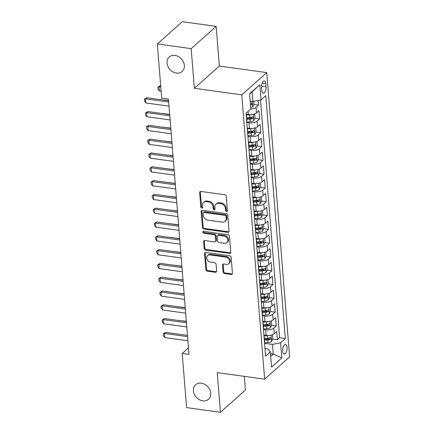 <?xml version="1.0" encoding="UTF-8"?>
<svg xmlns="http://www.w3.org/2000/svg" width="434" height="434" viewBox="0 0 434 434"><rect width="100%" height="100%" fill="white"/><g stroke="black" fill="none" stroke-linecap="round" stroke-linejoin="round"><path stroke-width="0.65" d="M226.548 211.499A1.042 0.835 -131.7 0 0 227.4 210.68L226.244 196.287A1.492 1.194 -131.7 0 0 224.807 194.747L200.882 191.443A1.492 1.194 -131.7 0 0 199.998 191.687A1.492 1.194 -131.7 0 0 199.662 192.615L200.817 207.007A1.042 0.835 -131.7 0 0 202.678 207.268L202.532 205.401A4.763 3.825 -131.7 0 1 203.611 202.434A4.763 3.825 -131.7 0 1 206.432 201.658L208.428 201.929A4.763 3.825 -131.7 0 1 213.029 206.855L213.181 208.716A1.042 0.835 -131.7 0 0 215.042 208.971L214.89 207.11A4.763 3.825 -131.7 0 1 215.975 204.143A4.763 3.825 -131.7 0 1 218.796 203.362L220.787 203.638A4.763 3.825 -131.7 0 1 225.392 208.559L225.539 210.425A1.042 0.835 -131.7 0 0 226.548 211.499M215.975 204.143L216.647 203.541A4.763 3.825 -131.7 0 1 219.468 202.759L221.465 203.036A4.763 3.825 -131.7 0 1 226.065 207.957L226.217 209.823A1.042 0.835 -131.7 0 0 227.394 210.908M200.41 191.47A1.492 1.194 -131.7 0 0 200.334 192.012L201.495 206.41A1.042 0.835 -131.7 0 0 202.673 207.49M203.611 202.434L204.289 201.832A4.763 3.825 -131.7 0 1 207.11 201.056L209.101 201.327A4.763 3.825 -131.7 0 1 213.707 206.253L213.853 208.114A1.042 0.835 -131.7 0 0 215.031 209.199M201.354 383.189A9.711 7.796 -131.7 0 0 195.609 384.774A9.711 7.796 -131.7 0 0 194.275 394.17A9.711 7.796 -131.7 0 0 202.776 400.853A9.711 7.796 -131.7 0 0 208.526 399.269A9.711 7.796 -131.7 0 0 209.861 389.873A9.711 7.796 -131.7 0 0 201.354 383.189M174.983 55.416A9.711 7.796 -131.7 0 0 169.233 57A9.711 7.796 -131.7 0 0 167.904 66.397A9.711 7.796 -131.7 0 0 176.405 73.08A9.711 7.796 -131.7 0 0 182.155 71.496A9.711 7.796 -131.7 0 0 183.49 62.1A9.711 7.796 -131.7 0 0 174.983 55.416M287.048 347.363A4.855 2.105 97.9 0 0 285.55 344.477A4.855 2.105 97.9 0 0 282.724 351.214A4.855 2.105 97.9 0 0 284.221 354.095A4.855 2.105 97.9 0 0 287.048 347.363M223.071 272.004A1.492 1.194 -131.7 0 0 224.508 273.545L231.219 274.472A1.492 1.194 -131.7 0 0 232.103 274.228A1.492 1.194 -131.7 0 0 232.44 273.301L231.154 257.313A1.492 1.194 -131.7 0 0 229.716 255.778L205.792 252.474A1.492 1.194 -131.7 0 0 204.908 252.718A1.492 1.194 -131.7 0 0 204.571 253.646L205.857 269.628A1.492 1.194 -131.7 0 0 207.295 271.169L215.405 272.286A1.492 1.194 -131.7 0 0 216.284 272.042A1.492 1.194 -131.7 0 0 216.626 271.114L216.072 264.273A1.492 1.194 -131.7 0 0 214.635 262.738L210.615 262.179A3.982 3.201 -131.7 0 1 207.126 259.44A3.982 3.201 -131.7 0 1 207.674 255.583A3.982 3.201 -131.7 0 1 210.029 254.932L225.783 257.107A3.982 3.201 -131.7 0 1 229.271 259.852A3.982 3.201 -131.7 0 1 228.723 263.704A3.982 3.201 -131.7 0 1 226.364 264.355L223.738 263.991A1.492 1.194 -131.7 0 0 222.859 264.235A1.492 1.194 -131.7 0 0 222.517 265.163L223.071 272.004L223.743 271.402A1.492 1.194 -131.7 0 0 225.181 272.943L231.897 273.87A1.492 1.194 -131.7 0 0 232.364 273.843M217.244 372.622L220.439 412.3L186.587 407.624L182.226 353.455L188.996 354.394L168.457 99.071L161.687 98.138L157.325 43.97L191.177 48.646L194.372 88.319L241.765 94.867L264.637 379.164L217.244 372.622M227.828 232.342A1.492 1.194 -131.7 0 0 228.713 232.098A1.492 1.194 -131.7 0 0 229.049 231.17L227.763 215.183A1.492 1.194 -131.7 0 0 226.326 213.647L202.401 210.344A1.492 1.194 -131.7 0 0 201.517 210.588A1.492 1.194 -131.7 0 0 201.181 211.515L202.466 227.497A1.492 1.194 -131.7 0 0 203.904 229.038L227.828 232.342L228.506 231.74A1.492 1.194 -131.7 0 0 228.973 231.713M229.456 236.248L230.747 252.235A1.492 1.194 -131.7 0 1 230.405 253.163A1.492 1.194 -131.7 0 1 229.526 253.407L205.602 250.103A1.492 1.194 -131.7 0 1 204.164 248.563L203.611 241.722A1.492 1.194 -131.7 0 1 203.953 240.794A1.492 1.194 -131.7 0 1 204.832 240.55L214.537 241.89A1.492 1.194 -131.7 0 0 215.416 241.651A1.492 1.194 -131.7 0 0 215.752 240.718L215.389 236.183A1.492 1.194 -131.7 0 0 213.951 234.642L203.85 233.248A1.042 0.835 -131.7 0 1 203.698 231.355L228.018 234.713A1.492 1.194 -131.7 0 1 229.456 236.248M266.975 338.341L269.188 338.645M272.655 339.122L277.375 339.773L276.708 331.495L274.245 333.692L273.8 328.169A6.071 2.479 175.4 0 1 265.684 329.829L263.465 329.525M265.868 324.54L268.076 324.844M271.543 325.321L276.263 325.972L275.601 317.693L273.132 319.891L272.688 314.368A6.071 2.479 175.4 0 1 264.572 316.028L262.353 315.724M264.756 310.739L266.964 311.042M270.436 311.52L275.156 312.171L274.489 303.892L272.02 306.089L271.581 300.567A6.071 2.479 175.4 0 1 263.46 302.227L261.246 301.923M263.644 296.937L265.858 297.241M269.324 297.719L274.044 298.37L273.377 290.091L270.914 292.288L270.469 286.765A6.071 2.479 175.4 0 1 262.353 288.426L260.134 288.122M262.537 283.136L264.745 283.44M268.212 283.917L272.932 284.568L272.264 276.29L269.802 278.487L269.357 272.964A6.071 2.479 175.4 0 1 261.241 274.624L259.022 274.321M261.425 269.335L263.633 269.639M267.1 270.116L271.825 270.767L271.158 262.489L268.689 264.686L268.25 259.163A6.071 2.479 175.4 0 1 260.129 260.823L257.915 260.519M260.313 255.534L262.527 255.838M265.993 256.315L270.713 256.966L270.046 248.687L267.583 250.885L267.138 245.362A6.071 2.479 175.4 0 1 259.022 247.022L256.803 246.718M259.207 241.733L261.414 242.036M264.881 242.514L269.601 243.165L268.934 234.886L266.471 237.083L266.026 231.561A6.071 2.479 175.4 0 1 257.91 233.221L255.691 232.917M258.094 227.931L260.302 228.235M263.769 228.713L268.494 229.369L267.827 221.085L265.358 223.282L264.914 217.765A6.071 2.479 175.4 0 1 256.798 219.42L254.584 219.116M256.982 214.13L259.196 214.434M262.662 214.911L267.382 215.568L266.715 207.284L264.252 209.481L263.807 203.964A6.071 2.479 175.4 0 1 255.686 205.618L253.472 205.315M255.876 200.329L258.084 200.633M261.55 201.11L266.27 201.767L265.603 193.483L263.14 195.68L262.695 190.163A6.071 2.479 175.4 0 1 254.579 191.817L252.36 191.513M254.763 186.528L256.971 186.832M260.438 187.309L265.158 187.965L264.496 179.681L262.027 181.879L261.583 176.361A6.071 2.479 175.4 0 1 253.467 178.021L251.253 177.712M253.651 172.727L255.865 173.03M259.331 173.513L264.051 174.164L263.384 165.88L260.921 168.077L260.476 162.56A6.071 2.479 175.4 0 1 252.355 164.22L250.141 163.911M252.545 158.925L254.753 159.229M258.219 159.712L262.939 160.363L262.272 152.079L259.809 154.276L259.364 148.759A6.071 2.479 175.4 0 1 251.248 150.419L249.029 150.11M251.432 145.124L253.64 145.428M257.107 145.911L261.827 146.562L261.165 138.278L258.697 140.475L258.252 134.958A6.071 2.479 175.4 0 1 250.136 136.618L247.922 136.309M250.32 131.323L252.528 131.627M256 132.11L260.72 132.761L260.053 124.477L257.59 126.674L257.145 121.157A6.071 2.479 175.4 0 1 249.024 122.817L246.81 122.507M249.214 117.522L251.422 117.826M254.888 118.308L259.608 118.959L258.941 110.675L256.478 112.873A6.071 2.479 175.4 0 1 248.362 114.533L246.143 114.229M274.245 333.692A6.071 2.479 -4.6 0 1 266.129 335.352L263.91 335.043M273.132 319.891A6.071 2.479 -4.6 0 1 265.017 321.551L262.798 321.241M272.02 306.089A6.071 2.479 -4.6 0 1 263.905 307.749L261.691 307.44M270.914 292.288A6.071 2.479 -4.6 0 1 262.792 293.948L260.579 293.639M269.802 278.487A6.071 2.479 -4.6 0 1 261.686 280.147L259.467 279.838M268.689 264.686A6.071 2.479 -4.6 0 1 260.574 266.346L258.36 266.037M267.583 250.885A6.071 2.479 -4.6 0 1 259.461 252.545L257.248 252.235M266.471 237.083A6.071 2.479 -4.6 0 1 258.355 238.743L256.136 238.44M265.358 223.282A6.071 2.479 -4.6 0 1 257.243 224.942L255.024 224.638M264.252 209.481A6.071 2.479 -4.6 0 1 256.131 211.141L253.917 210.837M263.14 195.68A6.071 2.479 -4.6 0 1 255.024 197.34L252.805 197.036M262.027 181.879A6.071 2.479 -4.6 0 1 253.912 183.539L251.693 183.235M260.921 168.077A6.071 2.479 -4.6 0 1 252.8 169.737L250.586 169.434M259.809 154.276A6.071 2.479 -4.6 0 1 251.693 155.936L249.474 155.632M258.697 140.475A6.071 2.479 -4.6 0 1 250.581 142.135L248.362 141.831M257.59 126.674A6.071 2.479 -4.6 0 1 249.469 128.334L247.255 128.03M261.572 87.418L261.816 90.451A4.703 2.04 97.9 0 0 263.264 93.245A4.703 2.04 97.9 0 0 266.004 86.719L265.76 83.686A4.703 2.04 97.9 0 0 264.311 80.892A4.703 2.04 97.9 0 0 261.572 87.418M241.765 94.867L266.747 72.597L289.624 356.9L264.637 379.164M277.375 339.773L279.637 337.76L285.322 338.542L265.782 95.648L261.056 99.858L252.935 101.518L250.158 101.133M285.322 338.542L280.597 342.757L281.818 357.936L271.554 367.088L270.333 351.903L265.603 356.119L246.062 113.22L250.787 109.01L249.566 93.825L259.83 84.679L261.056 99.858M246.181 114.695A6.071 2.479 175.4 0 1 246.403 115.27L246.843 120.788A6.071 2.479 175.4 0 1 246.718 121.39M246.403 115.27A6.071 2.479 175.4 0 1 246.273 115.873M253.776 104.507L258.496 105.158L256.033 107.355A6.071 2.479 175.4 0 1 250.7 109.091M259.608 118.959L257.145 121.157M260.72 132.761L258.252 134.958M261.827 146.562L259.364 148.759M262.939 160.363L260.476 162.56M264.051 174.164L261.583 176.361M265.158 187.965L262.695 190.163M266.27 201.767L263.807 203.964M267.382 215.568L264.914 217.765M268.494 229.369L266.026 231.561M269.601 243.165L267.138 245.362M270.713 256.966L268.25 259.163M271.825 270.767L269.357 272.964M272.932 284.568L270.469 286.765M274.044 298.37L271.581 300.567M275.156 312.171L272.688 314.368M276.263 325.972L273.8 328.169M279.637 337.76L260.503 99.972M258.496 105.158L258.122 100.46M270.474 353.694L273.257 354.079L272.481 344.417L264.577 343.327M252.935 101.518L252.159 91.856L249.593 94.145M194.372 88.319L219.354 66.055L216.165 26.376L191.177 48.646M216.165 26.376L182.313 21.7L157.325 43.97M220.439 412.3L245.422 390.03L244.326 376.359M219.354 66.055L266.747 72.597M188.475 347.889L182.226 353.455M270.691 356.363L273.257 354.079L281.818 357.936M264.984 348.388L267.615 348.752L270.333 351.903M247.293 128.497A6.071 2.479 175.4 0 1 247.51 129.072A6.071 2.479 175.4 0 1 247.385 129.668M248.4 142.298A6.071 2.479 175.4 0 1 248.622 142.867A6.071 2.479 175.4 0 1 248.498 143.47M247.83 135.191A6.071 2.479 -4.6 0 0 247.955 134.589L247.51 129.072M249.512 156.099A6.071 2.479 175.4 0 1 249.734 156.669A6.071 2.479 175.4 0 1 249.604 157.271M248.942 148.992A6.071 2.479 -4.6 0 0 249.067 148.39L248.622 142.867M250.624 169.9A6.071 2.479 175.4 0 1 250.841 170.47A6.071 2.479 175.4 0 1 250.716 171.072M250.049 162.793A6.071 2.479 -4.6 0 0 250.179 162.191L249.734 156.669M251.731 183.701A6.071 2.479 175.4 0 1 251.953 184.271A6.071 2.479 175.4 0 1 251.828 184.873M251.161 176.595A6.071 2.479 -4.6 0 0 251.286 175.992L250.841 170.47M252.843 197.503A6.071 2.479 175.4 0 1 253.065 198.072A6.071 2.479 175.4 0 1 252.935 198.674M252.273 190.396A6.071 2.479 -4.6 0 0 252.398 189.794L251.953 184.271M253.955 211.298A6.071 2.479 175.4 0 1 254.172 211.873A6.071 2.479 175.4 0 1 254.047 212.476M253.38 204.197A6.071 2.479 -4.6 0 0 253.51 203.595L253.065 198.072M255.062 225.1A6.071 2.479 175.4 0 1 255.284 225.675A6.071 2.479 175.4 0 1 255.159 226.277M254.492 217.998A6.071 2.479 -4.6 0 0 254.617 217.396L254.172 211.873M256.174 238.901A6.071 2.479 175.4 0 1 256.396 239.476A6.071 2.479 175.4 0 1 256.272 240.078M255.604 231.799A6.071 2.479 -4.6 0 0 255.729 231.197L255.284 225.675M257.286 252.702A6.071 2.479 175.4 0 1 257.503 253.277A6.071 2.479 175.4 0 1 257.378 253.879M256.711 245.601A6.071 2.479 -4.6 0 0 256.841 244.998L256.396 239.476M258.393 266.503A6.071 2.479 175.4 0 1 258.615 267.078A6.071 2.479 175.4 0 1 258.49 267.68M257.823 259.402A6.071 2.479 -4.6 0 0 257.948 258.8L257.503 253.277M259.505 280.304A6.071 2.479 175.4 0 1 259.727 280.879A6.071 2.479 175.4 0 1 259.603 281.482M258.935 273.203A6.071 2.479 -4.6 0 0 259.06 272.601L258.615 267.078M260.617 294.106A6.071 2.479 175.4 0 1 260.834 294.681A6.071 2.479 175.4 0 1 260.709 295.283M260.042 287.004A6.071 2.479 -4.6 0 0 260.172 286.402L259.727 280.879M261.724 307.907A6.071 2.479 175.4 0 1 261.946 308.482A6.071 2.479 175.4 0 1 261.821 309.084M261.154 300.805A6.071 2.479 -4.6 0 0 261.279 300.203L260.834 294.681M262.836 321.708A6.071 2.479 175.4 0 1 263.058 322.283A6.071 2.479 175.4 0 1 262.933 322.885M262.266 314.607A6.071 2.479 -4.6 0 0 262.391 314.004L261.946 308.482M263.948 335.509A6.071 2.479 175.4 0 1 264.17 336.084A6.071 2.479 175.4 0 1 264.04 336.686M263.373 328.408A6.071 2.479 -4.6 0 0 263.503 327.806L263.058 322.283M264.485 342.204A6.071 2.479 -4.6 0 0 264.61 341.607L264.17 336.084M272.481 344.417L280.597 342.757M252.159 91.856L259.83 84.679M201.929 210.365A1.492 1.194 -131.7 0 0 201.859 210.913L203.145 226.895A1.492 1.194 -131.7 0 0 204.582 228.436L228.506 231.74M226.022 216.42A1.042 0.835 -131.7 0 0 225.018 215.34L204.018 212.443A1.042 0.835 -131.7 0 0 203.161 213.262L203.318 215.226A4.763 3.825 -131.7 0 0 207.924 220.147L222.279 222.132A4.763 3.825 -131.7 0 0 225.1 221.351A4.763 3.825 -131.7 0 0 226.179 218.383L226.022 216.42L226.7 215.817A1.042 0.835 -131.7 0 0 225.691 214.738L225.018 215.34M203.4 212.611L204.072 212.009A1.042 0.835 -131.7 0 1 204.691 211.841L225.691 214.738M225.1 221.351L225.772 220.749A4.763 3.825 -131.7 0 0 226.857 217.781L226.179 218.383M226.7 215.817L226.857 217.781M204.36 240.577A1.492 1.194 -131.7 0 0 204.289 241.12L204.837 247.96A1.492 1.194 -131.7 0 0 206.275 249.501L230.199 252.805A1.492 1.194 -131.7 0 0 230.671 252.778M215.416 241.651L216.094 241.049A1.492 1.194 -131.7 0 0 216.43 240.116L216.067 235.581A1.492 1.194 -131.7 0 0 214.629 234.04L204.528 232.646L203.85 233.248M203.53 231.344A1.042 0.835 -131.7 0 0 204.528 232.646M224.6 243.284A3.982 3.201 -131.7 0 0 226.96 242.633A3.982 3.201 -131.7 0 0 227.508 238.776A3.982 3.201 -131.7 0 0 224.02 236.036L218.47 235.266A1.492 1.194 -131.7 0 0 217.586 235.51A1.492 1.194 -131.7 0 0 217.25 236.438L217.613 240.978A1.492 1.194 -131.7 0 0 219.056 242.514L224.6 243.284M226.96 242.633L227.638 242.031A3.982 3.201 -131.7 0 0 228.181 238.174A3.982 3.201 -131.7 0 0 224.693 235.434L224.02 236.036M217.586 235.51L218.264 234.908A1.492 1.194 -131.7 0 1 219.148 234.664L224.693 235.434M223.266 264.018A1.492 1.194 -131.7 0 0 223.195 264.561L223.743 271.402M228.723 263.704L229.396 263.107A3.982 3.201 -131.7 0 0 229.944 259.25A3.982 3.201 -131.7 0 0 226.456 256.505L225.783 257.107M207.674 255.583L208.347 254.98A3.982 3.201 -131.7 0 1 210.707 254.329L226.456 256.505M205.32 252.496A1.492 1.194 -131.7 0 0 205.244 253.044L206.535 269.026A1.492 1.194 -131.7 0 0 207.973 270.566L216.078 271.684A1.492 1.194 -131.7 0 0 216.55 271.662M253.668 101.366L253.901 104.247L252.659 106.835A4.02 1.644 175.4 0 1 250.684 107.719M250.472 105.093A4.02 1.644 -4.6 0 0 251.774 104.637C252.474 103.655 252.431 103.102 251.644 102.983A4.02 1.644 175.4 0 1 250.342 103.438M251.932 102.923L251.644 102.983M160.688 85.753L160.271 85.693L159.056 86.778L159.387 90.918L161.123 91.156M159.387 90.918L158.047 89.187L157.884 87.12L160.271 85.693M160.792 87.017L159.056 86.778L157.884 87.12M169.027 106.151L145.878 102.956L144.544 101.225L144.376 99.158L145.547 98.816L146.763 97.731L168.587 100.748M145.878 102.956L145.547 98.816L168.69 102.012M144.376 99.158L146.763 97.731M251.329 114.592A4.02 1.644 175.4 0 1 249.675 114.853L246.371 115.081M246.425 114.267L246.149 114.288M254.677 113.909L255.013 118.048L253.771 120.63A4.02 1.644 175.4 0 1 250.228 121.753L246.767 121.992M246.729 119.355L250.017 119.133A4.02 1.644 -4.6 0 0 252.886 118.439C253.586 117.457 253.543 116.903 252.756 116.784A4.02 1.644 175.4 0 1 249.886 117.478L246.599 117.701M252.886 118.439L250.939 118.167A2.051 0.835 175.4 0 1 250.011 118.325L246.664 118.553M253.038 116.724L252.756 116.784M168.571 100.487L161.133 99.717M161.019 99.701L161.377 99.495M252.442 128.393A4.02 1.644 175.4 0 1 250.787 128.654L247.478 128.882M247.537 128.068L247.261 128.09M255.789 127.71L256.12 131.849L254.883 134.431A4.02 1.644 175.4 0 1 251.34 135.554L247.879 135.793M247.841 133.157L251.129 132.934A4.02 1.644 -4.6 0 0 253.998 132.24C254.693 131.258 254.649 130.705 253.863 130.585A4.02 1.644 175.4 0 1 250.998 131.28L247.706 131.502M253.998 132.24L252.051 131.969A2.051 0.835 175.4 0 1 251.123 132.126L247.776 132.354M254.15 130.525L253.863 130.585M169.678 114.288L162.24 113.518M162.132 113.502L162.49 113.296M253.548 142.195A4.02 1.644 175.4 0 1 251.894 142.455L248.59 142.683M248.649 141.869L248.367 141.891M256.901 141.511L257.232 145.65L255.995 148.233A4.02 1.644 175.4 0 1 252.452 149.356L248.991 149.594M248.953 146.958L252.241 146.735A4.02 1.644 -4.6 0 0 255.111 146.041C255.805 145.059 255.762 144.506 254.975 144.386A4.02 1.644 175.4 0 1 252.105 145.081L248.818 145.303M255.111 146.041L253.158 145.77A2.051 0.835 175.4 0 1 252.235 145.927L248.888 146.155M255.263 144.327L254.975 144.386M170.79 128.09L163.352 127.319M163.238 127.303L163.602 127.097M254.66 155.996A4.02 1.644 175.4 0 1 253.006 156.256L249.702 156.484M249.756 155.67L249.479 155.692M257.953 155.301L258.344 159.452L257.102 162.034A4.02 1.644 175.4 0 1 253.559 163.157L250.098 163.396M250.06 160.759L253.353 160.537A4.02 1.644 -4.6 0 0 256.217 159.842C256.917 158.86 256.874 158.307 256.087 158.188A4.02 1.644 175.4 0 1 253.217 158.882L249.93 159.104M256.217 159.842L254.27 159.571A2.051 0.835 175.4 0 1 253.342 159.728L249.995 159.956M256.369 158.128L256.087 158.188M171.902 141.891L164.464 141.121M164.35 141.104L164.708 140.898M170.133 119.952L146.99 116.757L145.656 115.026L145.488 112.959L146.659 112.618L147.875 111.533L169.699 114.549M146.99 116.757L146.659 112.618L169.802 115.813M145.488 112.959L147.875 111.533M171.246 133.753L148.102 130.558L146.763 128.827L146.6 126.755L147.766 126.419L148.981 125.334L170.812 128.35M148.102 130.558L147.766 126.419L170.915 129.614M146.6 126.755L148.981 125.334M172.358 147.555L149.209 144.359L147.875 142.629L147.706 140.556L148.878 140.22L150.093 139.135L171.918 142.151M149.209 144.359L148.878 140.22L172.021 143.415M147.706 140.556L150.093 139.135M173.464 161.356L150.321 158.16L148.987 156.43L148.819 154.358L149.99 154.021L151.206 152.936L173.03 155.952M150.321 158.16L149.99 154.021L173.133 157.216M148.819 154.358L151.206 152.936M255.772 169.797A4.02 1.644 175.4 0 1 254.118 170.057L250.809 170.285M250.868 169.472L250.592 169.488M259.12 169.114L259.451 173.253L258.214 175.835A4.02 1.644 175.4 0 1 254.671 176.958L251.21 177.197M251.172 174.56L254.46 174.338A4.02 1.644 -4.6 0 0 257.329 173.643C258.024 172.656 257.98 172.108 257.194 171.989A4.02 1.644 175.4 0 1 254.329 172.683L251.036 172.906M257.329 173.643L255.382 173.372A2.051 0.835 175.4 0 1 254.454 173.529L251.107 173.757M257.481 171.929L257.194 171.989M173.009 155.692L165.571 154.922M165.463 154.905L165.821 154.699M174.577 175.157L151.433 171.962L150.093 170.231L149.931 168.159L151.097 167.822L152.312 166.737L174.142 169.748M151.433 171.962L151.097 167.822L174.246 171.018M149.931 168.159L152.312 166.737M256.879 183.598A4.02 1.644 175.4 0 1 255.225 183.859L251.921 184.087M251.98 183.273L251.698 183.289M260.232 182.915L260.563 187.054L259.326 189.636A4.02 1.644 175.4 0 1 255.783 190.759L252.322 190.998M252.284 188.361L255.572 188.139A4.02 1.644 -4.6 0 0 258.442 187.445C259.136 186.457 259.093 185.909 258.306 185.79A4.02 1.644 175.4 0 1 255.436 186.479L252.149 186.707M258.442 187.445L256.489 187.173A2.051 0.835 175.4 0 1 255.566 187.331L252.219 187.559M258.593 185.725L258.306 185.79M174.121 169.493L166.683 168.723M166.569 168.707L166.933 168.501M175.689 188.958L152.54 185.763L151.206 184.032L151.037 181.96L152.209 181.624L153.424 180.539L175.249 183.549M152.54 185.763L152.209 181.624L175.352 184.819M151.037 181.96L153.424 180.539M257.991 197.399A4.02 1.644 175.4 0 1 256.337 197.66L253.033 197.888M253.087 197.074L252.81 197.09M261.284 196.705L261.675 200.855L260.433 203.438A4.02 1.644 175.4 0 1 256.89 204.56L253.429 204.799M253.391 202.163L256.684 201.94A4.02 1.644 -4.6 0 0 259.548 201.246C260.248 200.258 260.205 199.711 259.418 199.591A4.02 1.644 175.4 0 1 256.548 200.28L253.261 200.508M259.548 201.246L257.601 200.975A2.051 0.835 175.4 0 1 256.673 201.132L253.326 201.36M259.706 199.526L259.418 199.591M175.233 183.294L167.795 182.524M167.681 182.508L168.039 182.302M176.795 202.759L153.652 199.564L152.318 197.833L152.15 195.761L153.321 195.425L154.537 194.34L176.361 197.351M153.652 199.564L153.321 195.425L176.464 198.62M152.15 195.761L154.537 194.34M259.103 211.201A4.02 1.644 175.4 0 1 257.449 211.461L254.14 211.689M254.199 210.875L253.923 210.891M262.451 210.517L262.787 214.656L261.545 217.239A4.02 1.644 175.4 0 1 258.002 218.362L254.541 218.6M254.503 215.964L257.791 215.741A4.02 1.644 -4.6 0 0 260.66 215.047C261.36 214.06 261.311 213.512 260.525 213.392A4.02 1.644 175.4 0 1 257.66 214.081L254.367 214.309M260.66 215.047L258.713 214.776A2.051 0.835 175.4 0 1 257.785 214.933L254.438 215.161M260.812 213.327L260.525 213.392M176.34 197.096L168.902 196.325M168.793 196.309L169.151 196.103M177.907 216.561L154.764 213.365L153.424 211.635L153.262 209.562L154.428 209.221L155.643 208.141L177.473 211.152M154.764 213.365L154.428 209.221L177.577 212.421M153.262 209.562L155.643 208.141M179.02 230.362L155.871 227.166L154.537 225.436L154.368 223.364L155.54 223.022L156.755 221.942L178.586 224.953M155.871 227.166L155.54 223.022L178.683 226.222M154.368 223.364L156.755 221.942M180.126 244.163L156.983 240.968L155.649 239.237L155.481 237.165L156.652 236.823L157.868 235.743L179.692 238.754M156.983 240.968L156.652 236.823L179.795 240.024M155.481 237.165L157.868 235.743M181.238 257.964L158.095 254.769L156.755 253.038L156.593 250.966L157.759 250.624L158.98 249.545L180.804 252.555M158.095 254.769L157.759 250.624L180.907 253.819M156.593 250.966L158.98 249.545M182.351 271.765L159.207 268.57L157.868 266.839L157.699 264.767L158.871 264.425L160.086 263.346L181.917 266.357M159.207 268.57L158.871 264.425L182.014 267.621M157.699 264.767L160.086 263.346M183.457 285.567L160.314 282.366L158.98 280.641L158.811 278.568L159.983 278.227L161.198 277.147L183.023 280.158M160.314 282.366L159.983 278.227L183.126 281.422M158.811 278.568L161.198 277.147M184.569 299.368L161.426 296.167L160.086 294.442L159.924 292.37L161.095 292.028L162.311 290.948L184.135 293.959M161.426 296.167L161.095 292.028L184.238 295.223M159.924 292.37L162.311 290.948M185.681 313.169L162.538 309.968L161.198 308.243L161.03 306.171L162.202 305.829L163.417 304.749L185.247 307.76M162.538 309.968L162.202 305.829L185.345 309.024M161.03 306.171L163.417 304.749M186.788 326.965L163.645 323.769L162.311 322.044L162.142 319.972L163.314 319.63L164.529 318.545L186.354 321.561M163.645 323.769L163.314 319.63L186.457 322.825M162.142 319.972L164.529 318.545M260.21 225.002A4.02 1.644 175.4 0 1 258.561 225.262L255.252 225.49M255.311 224.676L255.029 224.693M263.563 224.318L263.894 228.458L262.657 231.04A4.02 1.644 175.4 0 1 259.114 232.163L255.653 232.402M255.615 229.765L258.903 229.543A4.02 1.644 -4.6 0 0 261.773 228.848C262.467 227.861 262.424 227.313 261.637 227.194A4.02 1.644 175.4 0 1 258.767 227.883L255.48 228.11M261.773 228.848L259.82 228.577A2.051 0.835 175.4 0 1 258.897 228.734L255.55 228.962M261.924 227.128L261.637 227.194M177.452 210.897L170.014 210.127M169.9 210.11L170.264 209.904M261.322 238.803A4.02 1.644 175.4 0 1 259.668 239.063L256.364 239.291M256.423 238.478L256.141 238.494M264.669 238.12L265.006 242.259L263.763 244.841A4.02 1.644 175.4 0 1 260.226 245.964L256.76 246.203M256.722 243.566L260.015 243.344A4.02 1.644 -4.6 0 0 262.879 242.649C263.579 241.662 263.536 241.114 262.749 240.989A4.02 1.644 175.4 0 1 259.879 241.684L256.592 241.912M262.879 242.649L260.932 242.378A2.051 0.835 175.4 0 1 260.004 242.535L256.657 242.763M263.037 240.93L262.749 240.989M178.564 224.698L171.126 223.922M171.012 223.911L171.37 223.705M262.434 252.604A4.02 1.644 175.4 0 1 260.78 252.865L257.471 253.093M257.53 252.279L257.253 252.295M265.782 251.921L266.118 256.06L264.876 258.642A4.02 1.644 175.4 0 1 261.333 259.765L257.872 259.999M257.834 257.367L261.122 257.145A4.02 1.644 -4.6 0 0 263.991 256.451C264.691 255.463 264.642 254.91 263.856 254.791A4.02 1.644 175.4 0 1 260.991 255.485L257.704 255.713M263.991 256.451L262.044 256.179A2.051 0.835 175.4 0 1 261.116 256.337L257.769 256.565M264.143 254.731L263.856 254.791M179.671 238.499L172.238 237.723M172.124 237.713L172.482 237.506M263.541 266.405A4.02 1.644 175.4 0 1 261.892 266.666L258.583 266.894M258.642 266.08L258.36 266.096M266.894 265.722L267.225 269.861L265.988 272.443A4.02 1.644 175.4 0 1 262.445 273.566L258.984 273.8M258.946 271.169L262.234 270.946A4.02 1.644 -4.6 0 0 265.103 270.252C265.798 269.264 265.754 268.711 264.968 268.592A4.02 1.644 175.4 0 1 262.098 269.286L258.81 269.514M265.103 270.252L263.15 269.981A2.051 0.835 175.4 0 1 262.228 270.138L258.881 270.366M265.255 268.532L264.968 268.592M180.783 252.3L173.345 251.525M173.231 251.514L173.595 251.308M264.653 280.207A4.02 1.644 175.4 0 1 262.999 280.467L259.695 280.689M259.754 279.881L259.472 279.897M268.006 279.523L268.337 283.662L267.094 286.245A4.02 1.644 175.4 0 1 263.557 287.368L260.091 287.601M260.053 284.97L263.346 284.747A4.02 1.644 -4.6 0 0 266.21 284.053C266.91 283.066 266.867 282.512 266.08 282.393A4.02 1.644 175.4 0 1 263.21 283.087L259.923 283.315M266.21 284.053L264.263 283.782A2.051 0.835 175.4 0 1 263.34 283.939L259.993 284.167M266.368 282.333L266.08 282.393M181.895 266.102L174.457 265.326M174.343 265.315L174.701 265.109M265.765 294.008A4.02 1.644 175.4 0 1 264.111 294.268L260.801 294.491M260.861 293.682L260.584 293.699M269.113 293.324L269.449 297.464L268.207 300.046A4.02 1.644 175.4 0 1 264.664 301.169L261.203 301.402M261.165 298.771L264.452 298.543A4.02 1.644 -4.6 0 0 267.322 297.854C268.022 296.867 267.973 296.314 267.187 296.194A4.02 1.644 175.4 0 1 264.322 296.889L261.035 297.116M267.322 297.854L265.375 297.583A2.051 0.835 175.4 0 1 264.447 297.735L261.1 297.968M267.474 296.134L267.187 296.194M183.002 279.903L175.569 279.127M175.455 279.111L175.813 278.91M266.872 307.809A4.02 1.644 175.4 0 1 265.223 308.069L261.914 308.292M261.973 307.484L261.691 307.5M270.225 307.12L270.556 311.265L269.319 313.847A4.02 1.644 175.4 0 1 265.776 314.97L262.315 315.203M262.277 312.572L265.565 312.344A4.02 1.644 -4.6 0 0 268.434 311.655C269.129 310.668 269.085 310.115 268.299 309.995A4.02 1.644 175.4 0 1 265.429 310.69L262.141 310.918M268.434 311.655L266.487 311.384A2.051 0.835 175.4 0 1 265.559 311.536L262.212 311.769M268.586 309.936L268.299 309.995M184.114 293.704L176.676 292.928M176.562 292.912L176.926 292.711M267.984 321.61A4.02 1.644 175.4 0 1 266.33 321.871L263.026 322.093M263.085 321.285L262.803 321.301M271.337 320.921L271.668 325.066L270.425 327.648A4.02 1.644 175.4 0 1 266.888 328.771L263.422 329.005M263.384 326.373L266.677 326.146A4.02 1.644 -4.6 0 0 269.541 325.457C270.241 324.469 270.198 323.916 269.411 323.797A4.02 1.644 175.4 0 1 266.541 324.491L263.254 324.713M269.541 325.457L267.594 325.185A2.051 0.835 175.4 0 1 266.671 325.337L263.324 325.571M269.698 323.737L269.411 323.797M185.226 307.505L177.788 306.729M177.674 306.713L178.038 306.512M269.096 335.411A4.02 1.644 175.4 0 1 267.442 335.672L264.132 335.894M264.192 335.086L263.915 335.102M272.443 334.722L272.78 338.867L271.538 341.45A4.02 1.644 175.4 0 1 267.995 342.572L264.534 342.806M264.496 340.175L267.783 339.947A4.02 1.644 -4.6 0 0 270.653 339.252C271.353 338.27 271.304 337.717 270.523 337.598A4.02 1.644 175.4 0 1 267.653 338.292L264.366 338.515M270.653 339.252L268.706 338.987A2.051 0.835 175.4 0 1 267.778 339.138L264.431 339.366M270.805 337.538L270.523 337.598M186.332 321.306L178.9 320.531M178.786 320.514L179.144 320.314M187.9 340.766L164.757 337.571L163.417 335.845L163.255 333.773L164.426 333.431L165.642 332.346L187.466 335.363M164.757 337.571L164.426 333.431L187.569 336.627M163.255 333.773L165.642 332.346M266.129 335.352L265.684 329.829M265.017 321.551L264.572 316.028M263.905 307.749L263.46 302.227M262.792 293.948L262.353 288.426M261.686 280.147L261.241 274.624M260.574 266.346L260.129 260.823M259.461 252.545L259.022 247.022M258.355 238.743L257.91 233.221M257.243 224.942L256.798 219.42M256.131 211.141L255.686 205.618M255.024 197.34L254.579 191.817M253.912 183.539L253.467 178.021M252.8 169.737L252.355 164.22M251.693 155.936L251.248 150.419M250.581 142.135L250.136 136.618M249.469 128.334L249.024 122.817M248.362 114.533L248.107 111.397M256.478 112.873L256.033 107.355M262.158 83.187L265.76 83.686M261.561 86.106L266.004 86.719M226.065 207.957L225.392 208.559M221.465 203.036L220.787 203.638M219.468 202.759L218.796 203.362M213.853 208.114L213.181 208.716M213.707 206.253L213.029 206.855M209.101 201.327L208.428 201.929M207.11 201.056L206.432 201.658M201.495 206.41L200.817 207.007M200.334 192.012L199.662 192.615M226.217 209.823L225.539 210.425M204.582 228.436L203.904 229.038M203.145 226.895L202.466 227.497M201.859 210.913L201.181 211.515M204.691 211.841L204.018 212.443M230.199 252.805L229.526 253.407M206.275 249.501L205.602 250.103M204.837 247.96L204.164 248.563M204.289 241.12L203.611 241.722M216.43 240.116L215.752 240.718M216.067 235.581L215.389 236.183M214.629 234.04L213.951 234.642M219.148 234.664L218.47 235.266M223.195 264.561L222.517 265.163M210.707 254.329L210.029 254.932M216.078 271.684L215.405 272.286M207.973 270.566L207.295 271.169M206.535 269.026L205.857 269.628M205.244 253.044L204.571 253.646M231.897 273.87L231.219 274.472M225.181 272.943L224.508 273.545M252.691 106.769L252.262 101.426M250.423 104.453L251.774 104.637M253.803 120.571L253.299 114.288M249.886 117.478L249.675 114.853M250.228 121.753L250.017 119.133M254.915 134.372L254.411 128.09M250.998 131.28L250.787 128.654M251.34 135.554L251.129 132.934M256.022 148.173L255.517 141.891M252.105 145.081L251.894 142.455M252.452 149.356L252.241 146.735M257.134 161.969L256.63 155.692M253.217 158.882L253.006 156.256M253.559 163.157L253.353 160.537M258.246 175.77L257.742 169.493M254.329 172.683L254.118 170.057M254.671 176.958L254.46 174.338M259.353 189.571L258.848 183.294M255.436 186.479L255.225 183.859M255.783 190.759L255.572 188.139M260.465 203.372L259.961 197.096M256.548 200.28L256.337 197.66M256.89 204.56L256.684 201.94M261.577 217.174L261.073 210.897M257.66 214.081L257.449 211.461M258.002 218.362L257.791 215.741M262.684 230.975L262.179 224.698M258.767 227.883L258.561 225.262M259.114 232.163L258.903 229.543M263.796 244.776L263.292 238.499M259.879 241.684L259.668 239.063M260.226 245.964L260.015 243.344M264.908 258.577L264.404 252.3M260.991 255.485L260.78 252.865M261.333 259.765L261.122 257.145M266.015 272.378L265.51 266.102M262.098 269.286L261.892 266.666M262.445 273.566L262.234 270.946M267.127 286.18L266.622 279.903M263.21 283.087L262.999 280.467M263.557 287.368L263.346 284.747M268.239 299.981L267.735 293.704M264.322 296.889L264.111 294.268M264.664 301.169L264.452 298.543M269.351 313.782L268.841 307.505M265.429 310.69L265.223 308.069M265.776 314.97L265.565 312.344M270.458 327.583L269.953 321.306M266.541 324.491L266.33 321.871M266.888 328.771L266.677 326.146M271.57 341.384L271.066 335.108M267.653 338.292L267.442 335.672M267.995 342.572L267.783 339.947"/></g></svg>
